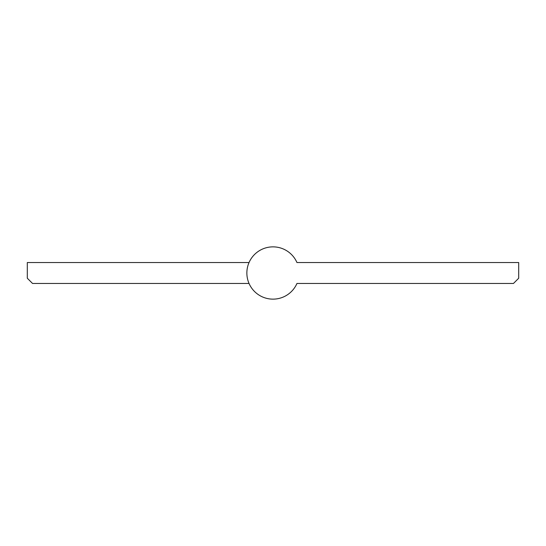 <?xml version="1.0" encoding="UTF-8"?>
<svg xmlns="http://www.w3.org/2000/svg" width="546" height="546" viewBox="0 0 546 546"><rect width="100%" height="100%" fill="white"/><g stroke="black" fill="none" stroke-linecap="round" stroke-linejoin="round"><path stroke-width="0.82" d="M249.044 262.544L27.3 262.544L27.3 278.228L32.528 283.456L249.044 283.456M273 299.14A26.14 26.14 0 0 1 246.86 273A26.14 26.14 0 0 1 296.956 262.544L518.7 262.544L518.7 278.228L513.472 283.456L296.956 283.456A26.14 26.14 0 0 1 273 299.14"/></g></svg>
